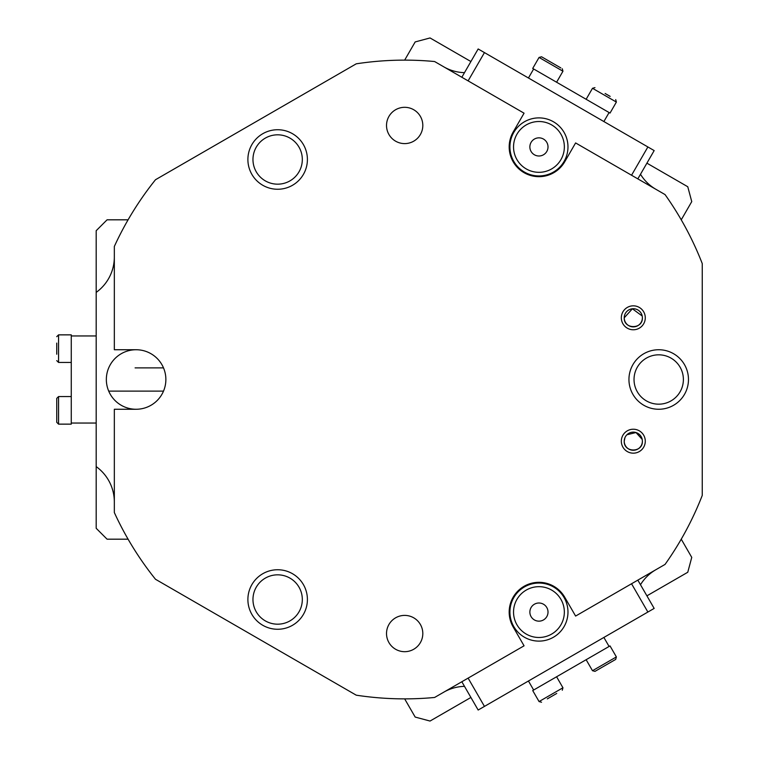 <?xml version="1.0" encoding="UTF-8"?>
<svg xmlns="http://www.w3.org/2000/svg" width="759" height="759" viewBox="0 0 759 759"><rect width="100%" height="100%" fill="white"/><g stroke="black" fill="none" stroke-linecap="round" stroke-linejoin="round"><path stroke-width="1.14" d="M645.283 441.197A11.973 11.973 0 0 1 633.3 453.17A11.973 11.973 0 0 1 621.327 441.197A11.973 11.973 0 0 1 633.3 429.224A11.973 11.973 0 0 1 645.283 441.197M624.942 437.668L624.23 441.197A9.07 9.07 0 0 0 633.3 450.267A9.07 9.07 0 0 0 642.38 441.197A9.07 9.07 0 0 0 633.3 432.127A9.07 9.07 0 0 0 624.23 441.197C623.661 452.905 642.939 452.914 642.38 441.197M645.283 317.803A11.973 11.973 0 0 1 633.3 329.776A11.973 11.973 0 0 1 621.327 317.803A11.973 11.973 0 0 1 633.3 305.83A11.973 11.973 0 0 1 645.283 317.803M642.19 315.991L632.389 308.78L624.23 317.803A9.07 9.07 0 0 0 633.3 326.873A9.07 9.07 0 0 0 642.38 317.803A9.07 9.07 0 0 0 633.3 308.733A9.07 9.07 0 0 0 624.23 317.803C623.661 329.51 642.939 329.52 642.38 317.803M277.642 624.183A24.677 24.677 0 0 0 302.319 599.506A24.677 24.677 0 0 0 277.642 574.829A24.677 24.677 0 0 0 252.965 599.506A24.677 24.677 0 0 0 277.642 624.183M307.404 599.506A29.762 29.762 0 0 1 277.642 629.268A29.762 29.762 0 0 1 247.889 599.506A29.762 29.762 0 0 1 277.642 569.743A29.762 29.762 0 0 1 307.404 599.506M634.031 379.5A24.677 24.677 0 0 0 658.708 404.177A24.677 24.677 0 0 0 683.385 379.5A24.677 24.677 0 0 0 658.708 354.823A24.677 24.677 0 0 0 634.031 379.5M658.708 409.262A29.762 29.762 0 0 1 628.945 379.5A29.762 29.762 0 0 1 658.708 349.738A29.762 29.762 0 0 1 688.47 379.5A29.762 29.762 0 0 1 658.708 409.262M307.404 159.494A29.762 29.762 0 0 1 277.642 189.257A29.762 29.762 0 0 1 247.889 159.494A29.762 29.762 0 0 1 277.642 129.732A29.762 29.762 0 0 1 307.404 159.494M252.965 159.494A24.677 24.677 0 0 0 277.642 184.171A24.677 24.677 0 0 0 302.319 159.494A24.677 24.677 0 0 0 277.642 134.817A24.677 24.677 0 0 0 252.965 159.494M386.521 125.453A18.15 18.15 0 0 0 404.661 143.603A18.15 18.15 0 0 0 422.81 125.453A18.15 18.15 0 0 0 404.661 107.313A18.15 18.15 0 0 0 386.521 125.453M386.521 633.547A18.15 18.15 0 0 0 404.661 651.687A18.15 18.15 0 0 0 422.81 633.547A18.15 18.15 0 0 0 404.661 615.397A18.15 18.15 0 0 0 386.521 633.547M513.169 626.962A29.762 29.762 0 0 1 531.243 583.329A29.762 29.762 0 0 1 564.715 597.2L575.607 616.061L665.055 564.411A319.368 319.368 0 0 0 702.255 495.409L702.255 263.591A319.368 319.368 0 0 0 665.055 194.589L575.607 142.939L564.715 161.8A29.762 29.762 0 0 1 509.185 146.923A29.762 29.762 0 0 1 513.169 132.038L524.061 113.186L434.613 61.536A319.368 319.368 0 0 0 356.246 63.822L155.491 179.731A319.368 319.368 0 0 0 114.334 246.457L114.334 349.738L136.108 349.738A29.762 29.762 0 0 1 165.87 379.5A29.762 29.762 0 0 1 136.108 409.262L114.334 409.262L114.334 512.543A319.368 319.368 0 0 0 155.491 579.269L356.246 695.178A319.368 319.368 0 0 0 434.613 697.464L524.061 645.814L513.169 626.962A29.762 29.762 0 0 0 515.181 629.989M564.715 161.8A29.762 29.762 0 0 0 566.337 158.546M136.108 349.738A29.762 29.762 0 0 0 106.345 379.5A29.762 29.762 0 0 0 136.108 409.262M681.25 539.184L691.753 557.381L687.768 572.258L646.905 595.843M470.903 697.464L430.04 721.05L415.173 717.065L404.661 698.868M404.661 60.132L415.173 41.935L430.04 37.95L470.903 61.536M646.905 163.157L687.768 186.742L691.753 201.619L681.25 219.816M128.081 539.184L107.076 539.184L96.184 528.292L96.184 466.605A43.548 43.548 0 0 1 114.334 501.974M114.334 257.026A43.548 43.548 0 0 1 96.184 292.395L96.184 230.708L107.076 219.816L128.081 219.816M642.19 439.385L635.995 432.535L626.896 434.774M96.184 292.395L96.184 466.605M655.899 189.304A43.548 43.548 0 0 1 640.492 174.266M464.489 72.646A43.548 43.548 0 0 1 443.768 66.83M515.181 129.011A29.762 29.762 0 0 0 513.169 132.038M443.768 692.17A43.548 43.548 0 0 1 464.489 686.354M640.492 584.734A43.548 43.548 0 0 1 655.899 569.696M566.337 600.454A29.762 29.762 0 0 0 564.715 597.2M566.537 600.341L565.702 600.815A29.032 29.032 0 0 1 553.463 637.218M637.835 580.132L654.163 608.414L478.161 710.035L461.833 681.743M647.882 612.048L631.545 583.756M515.816 629.628L514.991 630.103M468.113 678.119L484.451 706.401M565.702 158.185L566.537 158.659M631.545 175.244L647.882 146.952L654.163 150.586L637.835 178.868M461.833 77.257L478.161 48.965L647.882 146.952M484.451 52.599L468.113 80.881M514.991 128.897L515.816 129.372A29.032 29.032 0 0 1 553.463 121.782M163.508 367.887L135.102 367.887M163.508 391.113L108.708 391.113M535.304 176.458L535.702 175.775M515.19 164.845L515.579 164.162M515.19 594.155L515.579 594.838M535.304 582.542L535.702 583.225M515.797 157.388A25.408 25.408 0 0 0 549.412 170.063A25.408 25.408 0 0 0 562.096 136.449A25.408 25.408 0 0 0 528.473 123.774A25.408 25.408 0 0 0 515.797 157.388M565.398 134.96A29.032 29.032 0 0 1 550.911 173.375A29.032 29.032 0 0 1 512.496 158.887A29.032 29.032 0 0 1 526.983 120.463A29.032 29.032 0 0 1 565.398 134.96M530.674 150.662A9.07 9.07 0 0 0 542.685 155.187A9.07 9.07 0 0 0 547.211 143.185A9.07 9.07 0 0 0 535.209 138.65A9.07 9.07 0 0 0 530.674 150.662M541.983 586.859A25.408 25.408 0 0 0 513.72 609.041A25.408 25.408 0 0 0 535.911 637.304A25.408 25.408 0 0 0 564.165 615.113A25.408 25.408 0 0 0 541.983 586.859M535.474 640.909A29.032 29.032 0 0 1 510.124 608.604A29.032 29.032 0 0 1 542.419 583.254A29.032 29.032 0 0 1 567.77 615.549A29.032 29.032 0 0 1 535.474 640.909M540.029 603.073A9.07 9.07 0 0 0 529.934 610.995A9.07 9.07 0 0 0 537.856 621.09A9.07 9.07 0 0 0 547.951 613.168A9.07 9.07 0 0 0 540.029 603.073M96.184 423.048L71.261 423.048L71.261 424.139L58.557 424.139L56.745 422.327L56.745 398.371L58.557 396.559L58.557 424.139M96.184 335.952L71.261 335.952L71.261 423.048M56.745 354.216L56.745 343.087M56.745 348.903L56.745 343.343M71.261 362.441L58.557 362.441L58.557 334.861L71.261 334.861L71.261 335.952M56.745 410.382L56.745 404.889M528.444 77.997L533.653 68.984L532.714 68.443L539.061 57.437L541.537 56.773L560.873 67.94M603.879 121.554L609.088 112.541L533.653 68.984M605.122 93.49L610.16 96.393M586.138 99.287L592.494 88.291L616.374 102.076L610.027 113.082L609.088 112.541M551.888 62.75L556.641 65.492M603.879 637.446L609.088 646.459L610.027 645.918L616.374 656.924L615.71 659.4L594.971 671.373L592.494 670.709L616.374 656.924M528.444 681.003L533.653 690.016L609.088 646.459M556.736 693.451L547.315 698.887M556.594 676.772L562.95 687.768L539.061 701.563L532.714 690.557L533.653 690.016M596.384 670.558L600.644 668.1M605.369 665.368L615.71 659.4M556.594 82.228L562.95 71.232L539.061 57.437M58.557 362.441L56.745 360.629M58.557 334.861L56.745 336.673M71.261 396.559L58.557 396.559M592.494 88.291L594.971 87.627M616.374 102.076L615.71 99.6M562.95 71.232L562.286 68.756M562.95 687.768L562.286 690.244M539.061 701.563L541.537 702.227M586.138 659.713L592.494 670.709"/></g></svg>
